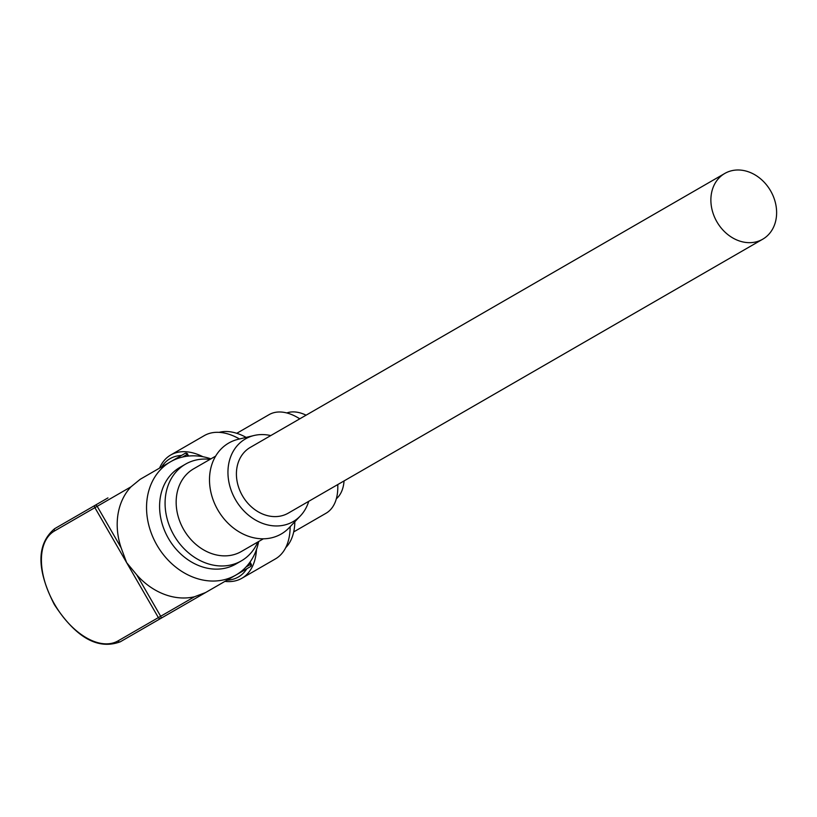 <?xml version="1.0" encoding="UTF-8"?>
<svg xmlns="http://www.w3.org/2000/svg" width="817" height="817" viewBox="0 0 817 817"><rect width="100%" height="100%" fill="white"/><g stroke="black" fill="none" stroke-linecap="round" stroke-linejoin="round"><path stroke-width="1.23" d="M246.867 568.714A68.322 39.451 60 0 1 227.065 580.152M161.684 466.885A68.322 39.451 60 0 1 181.476 455.457M187.369 454.262L188.798 456.039A68.322 39.451 60 0 1 188.85 456.029M256.497 549.453A71.171 41.095 60 0 1 254.679 560.544A71.171 41.095 60 0 1 241.873 578.273A71.171 41.095 60 0 1 224.941 581.377M159.55 468.121A71.171 41.095 60 0 1 170.702 455.008A71.171 41.095 60 0 1 202.973 456.744M241.873 578.273L275.421 558.91A71.171 41.095 -120 0 0 288.227 541.171A71.171 41.095 -120 0 0 290.158 526.689M239.514 438.974A71.171 41.095 -120 0 0 204.25 435.635L170.702 455.008M285.715 547.645A67.372 38.899 -120 0 0 293.027 534.563A67.372 38.899 -120 0 0 294.845 521.746M246.142 437.391A67.372 38.899 -120 0 0 219.15 432.356M293.691 531.918L326.014 513.26A56.935 32.874 -120 0 0 336.257 499.075A56.935 32.874 -120 0 0 337.799 487.198A56.935 32.874 -120 0 0 337.738 484.573M299.778 418.835A56.935 32.874 -120 0 0 297.541 417.467A56.935 32.874 -120 0 0 269.079 414.648L236.756 433.306M336.338 498.758A49.817 28.758 -120 0 0 344.059 480.927M306.099 415.179A49.817 28.758 -120 0 0 286.798 412.953M258.652 541.518A65.391 53.391 -120 0 1 235.878 575.066L120.344 641.764L250.451 566.651L205.567 592.56L194.477 596.767A65.391 53.391 -120 0 1 136.776 574.882L126.635 562.627L121.09 547.717A65.391 53.391 -120 0 1 130.996 486.809L140.177 479.303L170.487 461.799A65.391 53.391 -120 0 1 210.919 458.848M107.956 497.9L94.915 505.427M170.651 461.707L185.061 453.384L170.651 461.707M180.026 467.314L185.52 464.148L180.026 467.314A55.842 45.599 60 0 0 168.465 538.474A55.842 45.599 60 0 0 235.878 564.036L241.362 560.87A55.842 45.599 -120 0 1 173.95 535.309A55.842 45.599 -120 0 1 185.52 464.148A55.842 45.599 -120 0 1 210.071 459.338M257.804 542.008A55.842 45.599 -120 0 1 241.362 560.87L235.878 564.036M241.362 551.506L263.37 538.801L241.362 551.506A47.733 38.971 60 0 1 183.743 529.651A47.733 38.971 60 0 1 193.629 468.825L215.637 456.131L193.629 468.825M300.431 515.844L289.228 527.67A52.502 42.872 -120 0 1 281.222 534.001A52.502 42.872 -120 0 1 217.843 509.971A52.502 42.872 -120 0 1 228.719 443.059A52.502 42.872 -120 0 1 238.207 439.291L254.046 435.502A47.733 38.971 60 0 0 245.417 438.933A47.733 38.971 60 0 0 235.531 499.749A47.733 38.971 60 0 0 293.15 521.603A47.733 38.971 60 0 0 300.431 515.844A47.733 38.971 60 0 0 308.734 501.321M270.774 435.584A47.733 38.971 60 0 0 254.046 435.502M762.731 239.197L288.268 513.137A37.96 30.995 -120 0 1 242.445 495.766A37.96 30.995 -120 0 1 250.308 447.389L724.771 173.459A37.96 30.995 60 0 0 716.907 221.826A37.96 30.995 60 0 0 762.731 239.197A37.96 30.995 60 0 0 770.594 190.831A37.96 30.995 60 0 0 724.771 173.459M235.878 575.066A65.391 53.391 -120 0 1 156.935 545.133A65.391 53.391 -120 0 1 170.487 461.799M154.26 622.186L201.503 594.909M220.6 583.879L173.347 611.167M54.668 528.67A65.391 37.756 60 0 1 54.953 528.507L95.283 505.223A1.91 1.103 60 0 1 97.192 506.326L54.555 530.938A63.481 36.653 -120 0 0 54.279 531.101A63.481 36.653 -120 0 0 54.698 604.478A63.481 36.653 -120 0 0 118.036 640.896L160.673 616.273A1.91 1.103 60 0 1 160.673 618.479A1.91 1.563 -120 0 1 158.375 617.611L94.895 507.653A1.91 1.563 -120 0 1 95.283 505.223L54.953 528.507A1.91 1.563 60 0 0 54.555 530.938M210.02 589.997A65.391 37.756 -120 0 0 210.122 589.935L210.122 589.935A1.91 1.563 60 0 0 210.143 589.915L205.567 592.56M246.009 567.008L250.451 564.445A1.91 1.103 -120 0 1 250.451 566.651L120.344 641.764A1.91 1.563 60 0 1 118.036 640.896M187.92 456.121L186.97 454.487A1.91 1.103 -120 0 0 185.061 453.384A1.91 1.91 0 0 1 187.675 454.089L182.528 457.05M136.776 574.882L160.673 616.273L194.477 596.767M250.022 562.086L251.156 564.036L250.451 564.445L249.512 562.801M130.996 486.809L97.192 506.326L121.09 547.717M299.839 418.794L297.541 417.467M337.799 484.532L337.799 487.198M95.283 505.223L54.647 528.681C36.479 544.081 36.377 569.378 54.351 604.58C76.012 637.73 98.009 650.128 120.344 641.764M250.451 566.651A1.91 1.91 0 0 0 251.156 564.036"/></g></svg>
